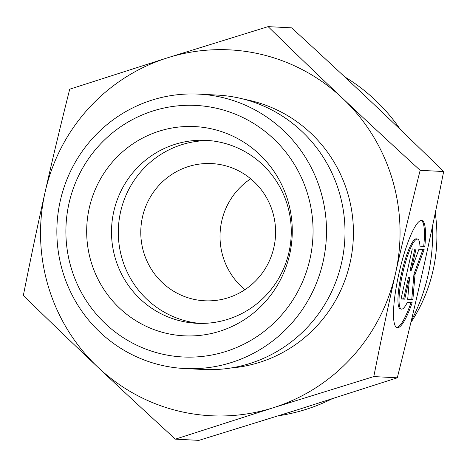 <?xml version="1.0" encoding="UTF-8"?>
<svg xmlns="http://www.w3.org/2000/svg" width="467" height="467" viewBox="0 0 467 467"><rect width="100%" height="100%" fill="white"/><g stroke="black" fill="none" stroke-linecap="round" stroke-linejoin="round"><path stroke-width="0.7" d="M424.824 246.413L419.938 246.156A35.93 6.818 103 0 0 417.603 239.092A35.93 6.818 103 0 0 402.858 272.565A35.93 6.818 103 0 0 401.398 309.107A35.93 6.818 103 0 0 407.282 302.47L412.168 302.727A54.989 10.432 -77 0 1 397.096 327.671A54.989 10.432 -77 0 1 399.338 271.747A54.989 10.432 -77 0 1 421.899 220.523A54.989 10.432 -77 0 1 424.824 246.413L423.732 246.156A54.989 10.432 103 0 0 421.333 220.477M396.571 327.466A54.989 10.432 103 0 0 411.007 302.663M401.398 309.107L400.301 308.85A35.93 6.818 -77 0 1 401.766 272.308A35.93 6.818 -77 0 1 416.506 238.841L417.603 239.092M419.932 245.957L423.732 246.156M401.071 298.787L403.634 298.921L408.456 277.474L409.547 277.725L404.731 299.172L401.03 298.979L412.279 248.923L415.98 249.115L411.158 270.562L418.94 249.273L424.124 249.541L415.04 274.386L412.869 299.598L407.691 299.324L409.547 277.725M404.731 299.172L403.634 298.921M407.709 299.131L411.777 299.341L413.949 274.135L422.956 249.477M412.869 299.598L411.777 299.341M415.04 274.386L413.949 274.135M411.158 270.562L410.067 270.311L414.842 249.057M435.238 213.069A154.559 151.67 93 0 1 410.849 322.551M175.394 439.149L198.889 440.369L299.551 409.162L397.289 377.803C406.453 341.435 414.667 307.082 421.929 274.748C429.202 242.408 436.441 208.008 443.65 171.541C417.784 146.224 392.928 122.301 369.088 99.775C345.253 77.248 319.428 53.273 291.606 27.851L268.111 26.631C294.327 52.281 319.183 76.203 342.673 98.397C366.146 120.591 391.971 144.56 420.154 170.315C410.878 207.161 402.665 241.515 395.514 273.37L395.491 273.475C388.334 305.295 381.101 339.667 373.798 376.577L273.137 407.784L175.394 439.149C147.21 413.394 121.385 389.42 97.912 367.225A183.181 179.754 -87 0 0 273.137 407.784A183.181 179.754 -87 0 0 395.491 273.475M397.289 377.803L373.798 376.577M443.65 171.541L420.154 170.315M344.669 76.839A183.181 179.754 93 0 1 400.499 129.698M432.471 226.32A183.181 179.754 93 0 1 411.264 320.811M331.757 398.941A183.181 179.754 93 0 1 278.595 415.747M395.514 273.37A183.181 179.754 -87 0 0 342.673 98.397A183.181 179.754 -87 0 0 167.449 57.838A183.181 179.754 -87 0 0 45.071 192.252A183.181 179.754 -87 0 0 97.912 367.225C74.416 345.037 49.566 321.109 23.35 295.459C30.659 258.508 37.897 224.107 45.071 192.252C52.216 160.397 60.43 126.043 69.711 89.197L167.449 57.838L268.111 26.631M250.697 178.785A68.696 67.406 -87 0 0 221.726 221.06A68.696 67.406 -87 0 0 244.918 289.703M273.884 247.428A68.696 67.406 93 0 1 204.616 300.783A68.696 67.406 93 0 1 142.488 216.933A68.696 67.406 93 0 1 211.761 163.584A68.696 67.406 93 0 1 273.884 247.428M113.785 211.498A91.59 89.88 -87 0 0 196.619 323.292A91.59 89.88 -87 0 0 288.985 252.157A91.59 89.88 -87 0 0 206.151 140.363A91.59 89.88 -87 0 0 113.785 211.498M89.285 207.955A104.76 102.798 93 0 1 212.497 129.067A104.76 102.798 93 0 1 289.668 254.462A104.76 102.798 93 0 1 166.456 333.345A104.76 102.798 93 0 1 89.285 207.955M209.549 140.602A91.59 89.88 -87 0 0 118.431 227.505A91.59 89.88 -87 0 0 200.028 323.403M198.825 94.124L217.33 95.087A137.386 134.817 93 0 1 341.587 262.781A137.386 134.817 93 0 1 203.04 369.485L184.529 368.521A137.386 134.817 -87 0 0 323.076 261.818A137.386 134.817 -87 0 0 198.825 94.124A137.386 134.817 -87 0 0 57.044 224.312A137.386 134.817 -87 0 0 184.529 368.521M309.925 259.162A125.938 123.58 93 0 1 105.285 323.567A125.938 123.58 93 0 1 153.217 110.889A125.938 123.58 93 0 1 309.925 259.162M230.517 368.054A135.669 133.13 -87 0 0 350.052 262.927A135.669 133.13 -87 0 0 244.515 99.366"/></g></svg>
